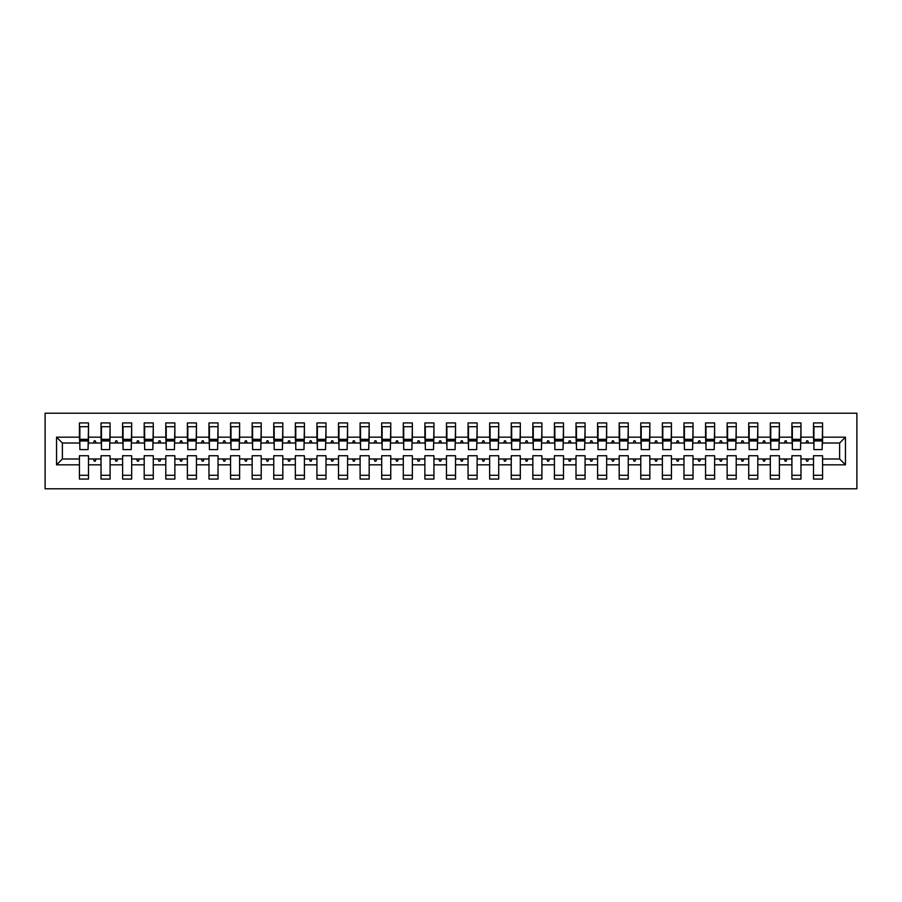 <?xml version="1.0" encoding="UTF-8"?>
<svg xmlns="http://www.w3.org/2000/svg" width="902" height="902" viewBox="0 0 902 902"><rect width="100%" height="100%" fill="white"/><g stroke="black" fill="none" stroke-linecap="round" stroke-linejoin="round"><path stroke-width="1.35" d="M45.1 488.783L856.9 488.783L856.9 413.217L45.1 413.217L45.1 488.783M845.456 464.823L839.627 458.994L839.627 443.006L845.456 437.177L845.456 464.823L822.568 464.823L822.568 455.747L813.503 455.747L813.503 458.994L800.976 458.994L800.976 455.747L791.911 455.747L791.911 458.994L779.396 458.994L779.396 455.747L770.319 455.747L770.319 458.994L757.804 458.994L757.804 455.747L748.728 455.747L748.728 458.994L736.212 458.994L736.212 455.747L727.136 455.747L727.136 458.994L714.621 458.994L714.621 455.747L705.556 455.747L705.556 458.994L693.029 458.994L693.029 455.747L683.964 455.747L683.964 458.994L671.438 458.994L671.438 455.747L662.372 455.747L662.372 458.994L649.846 458.994L649.846 455.747L640.781 455.747L640.781 458.994L628.254 458.994L628.254 455.747L619.189 455.747L619.189 458.994L606.663 458.994L606.663 455.747L597.598 455.747L597.598 458.994L585.071 458.994L585.071 455.747L576.006 455.747L576.006 458.994L563.491 458.994L563.491 455.747L554.414 455.747L554.414 458.994L541.899 458.994L541.899 455.747L532.823 455.747L532.823 458.994L520.307 458.994L520.307 455.747L511.242 455.747L511.242 458.994L498.716 458.994L498.716 455.747L489.651 455.747L489.651 458.994L477.124 458.994L477.124 455.747L468.059 455.747L468.059 458.994L455.533 458.994L455.533 455.747L446.467 455.747L446.467 458.994L433.941 458.994L433.941 455.747L424.876 455.747L424.876 458.994L412.349 458.994L412.349 455.747L403.284 455.747L403.284 458.994L390.758 458.994L390.758 455.747L381.693 455.747L381.693 458.994L369.177 458.994L369.177 455.747L360.101 455.747L360.101 458.994L347.586 458.994L347.586 455.747L338.509 455.747L338.509 458.994L325.994 458.994L325.994 455.747L316.929 455.747L316.929 458.994L304.402 458.994L304.402 455.747L295.337 455.747L295.337 458.994L282.811 458.994L282.811 455.747L273.746 455.747L273.746 458.994L261.219 458.994L261.219 455.747L252.154 455.747L252.154 458.994L239.628 458.994L239.628 455.747L230.562 455.747L230.562 458.994L218.036 458.994L218.036 455.747L208.971 455.747L208.971 458.994L196.444 458.994L196.444 455.747L187.379 455.747L187.379 458.994L174.864 458.994L174.864 455.747L165.788 455.747L165.788 458.994L153.272 458.994L153.272 455.747L144.196 455.747L144.196 458.994L131.681 458.994L131.681 455.747L122.604 455.747L122.604 458.994L110.089 458.994L110.089 455.747L101.024 455.747L101.024 458.994L88.497 458.994L88.497 479.063L79.432 479.063L79.432 458.994L62.373 458.994L56.544 464.823L56.544 437.177L62.373 443.006L62.373 458.994M822.568 464.823L822.568 479.063L813.503 479.063L813.503 458.994M839.627 443.006L822.568 443.006L822.568 422.937L813.503 422.937L813.503 437.177L800.976 437.177L800.548 446.253M813.931 446.253L813.503 437.177M813.503 464.823L800.976 464.823L800.976 479.063L791.911 479.063L791.911 458.994M800.976 437.177L800.976 422.937L791.911 422.937L791.911 437.177L779.396 437.177L778.956 446.253M792.339 446.253L791.911 437.177M791.911 464.823L779.396 464.823L779.396 479.063L770.319 479.063L770.319 458.994M779.396 437.177L779.396 422.937L770.319 422.937L770.319 437.177L757.804 437.177L757.364 446.253M770.759 446.253L770.319 437.177M770.319 464.823L757.804 464.823L757.804 479.063L748.728 479.063L748.728 458.994M757.804 437.177L757.804 422.937L748.728 422.937L748.728 437.177L736.212 437.177L735.773 446.253M749.167 446.253L748.728 437.177M748.728 464.823L736.212 464.823L736.212 479.063L727.136 479.063L727.136 458.994M736.212 437.177L736.212 422.937L727.136 422.937L727.136 437.177L714.621 437.177L714.192 446.253M727.576 446.253L727.136 437.177M727.136 464.823L714.621 464.823L714.621 479.063L705.556 479.063L705.556 458.994M714.621 437.177L714.621 422.937L705.556 422.937L705.556 437.177L693.029 437.177L692.601 446.253M705.984 446.253L705.556 437.177M705.556 464.823L693.029 464.823L693.029 479.063L683.964 479.063L683.964 458.994M693.029 437.177L693.029 422.937L683.964 422.937L683.964 437.177L671.438 437.177L671.009 446.253M684.392 446.253L683.964 437.177M683.964 464.823L671.438 464.823L671.438 479.063L662.372 479.063L662.372 458.994M671.438 437.177L671.438 422.937L662.372 422.937L662.372 437.177L649.846 437.177L649.417 446.253M662.801 446.253L662.372 437.177M662.372 464.823L649.846 464.823L649.846 479.063L640.781 479.063L640.781 458.994M649.846 437.177L649.846 422.937L640.781 422.937L640.781 437.177L628.254 437.177L627.826 446.253M641.209 446.253L640.781 437.177M640.781 464.823L628.254 464.823L628.254 479.063L619.189 479.063L619.189 458.994M628.254 437.177L628.254 422.937L619.189 422.937L619.189 437.177L606.663 437.177L606.234 446.253M619.618 446.253L619.189 437.177M619.189 464.823L606.663 464.823L606.663 479.063L597.598 479.063L597.598 458.994M606.663 437.177L606.663 422.937L597.598 422.937L597.598 437.177L585.071 437.177L584.643 446.253M598.026 446.253L597.598 437.177M597.598 464.823L585.071 464.823L585.071 479.063L576.006 479.063L576.006 458.994M585.071 437.177L585.071 422.937L576.006 422.937L576.006 437.177L563.491 437.177L563.051 446.253M576.446 446.253L576.006 437.177M576.006 464.823L563.491 464.823L563.491 479.063L554.414 479.063L554.414 458.994M563.491 437.177L563.491 422.937L554.414 422.937L554.414 437.177L541.899 437.177L541.459 446.253M554.854 446.253L554.414 437.177M554.414 464.823L541.899 464.823L541.899 479.063L532.823 479.063L532.823 458.994M541.899 437.177L541.899 422.937L532.823 422.937L532.823 437.177L520.307 437.177L519.879 446.253M533.262 446.253L532.823 437.177M532.823 464.823L520.307 464.823L520.307 479.063L511.242 479.063L511.242 458.994M520.307 437.177L520.307 422.937L511.242 422.937L511.242 437.177L498.716 437.177L498.287 446.253M511.671 446.253L511.242 437.177M511.242 464.823L498.716 464.823L498.716 479.063L489.651 479.063L489.651 458.994M498.716 437.177L498.716 422.937L489.651 422.937L489.651 437.177L477.124 437.177L476.696 446.253M490.079 446.253L489.651 437.177M489.651 464.823L477.124 464.823L477.124 479.063L468.059 479.063L468.059 458.994M477.124 437.177L477.124 422.937L468.059 422.937L468.059 437.177L455.533 437.177L455.104 446.253M468.488 446.253L468.059 437.177M468.059 464.823L455.533 464.823L455.533 479.063L446.467 479.063L446.467 458.994M455.533 437.177L455.533 422.937L446.467 422.937L446.467 437.177L433.941 437.177L433.512 446.253M446.896 446.253L446.467 437.177M446.467 464.823L433.941 464.823L433.941 479.063L424.876 479.063L424.876 458.994M433.941 437.177L433.941 422.937L424.876 422.937L424.876 437.177L412.349 437.177L411.921 446.253M425.304 446.253L424.876 437.177M424.876 464.823L412.349 464.823L412.349 479.063L403.284 479.063L403.284 458.994M412.349 437.177L412.349 422.937L403.284 422.937L403.284 437.177L390.758 437.177L390.329 446.253M403.713 446.253L403.284 437.177M403.284 464.823L390.758 464.823L390.758 479.063L381.693 479.063L381.693 458.994M390.758 437.177L390.758 422.937L381.693 422.937L381.693 437.177L369.177 437.177L368.738 446.253M382.121 446.253L381.693 437.177M381.693 464.823L369.177 464.823L369.177 479.063L360.101 479.063L360.101 458.994M369.177 437.177L369.177 422.937L360.101 422.937L360.101 437.177L347.586 437.177L347.146 446.253M360.541 446.253L360.101 437.177M360.101 464.823L347.586 464.823L347.586 479.063L338.509 479.063L338.509 458.994M347.586 437.177L347.586 422.937L338.509 422.937L338.509 437.177L325.994 437.177L325.554 446.253M338.949 446.253L338.509 437.177M338.509 464.823L325.994 464.823L325.994 479.063L316.929 479.063L316.929 458.994M325.994 437.177L325.994 422.937L316.929 422.937L316.929 437.177L304.402 437.177L303.974 446.253M317.357 446.253L316.929 437.177M316.929 464.823L304.402 464.823L304.402 479.063L295.337 479.063L295.337 458.994M304.402 437.177L304.402 422.937L295.337 422.937L295.337 437.177L282.811 437.177L282.382 446.253M295.766 446.253L295.337 437.177M295.337 464.823L282.811 464.823L282.811 479.063L273.746 479.063L273.746 458.994M282.811 437.177L282.811 422.937L273.746 422.937L273.746 437.177L261.219 437.177L260.791 446.253M274.174 446.253L273.746 437.177M273.746 464.823L261.219 464.823L261.219 479.063L252.154 479.063L252.154 458.994M261.219 437.177L261.219 422.937L252.154 422.937L252.154 437.177L239.628 437.177L239.199 446.253M252.583 446.253L252.154 437.177M252.154 464.823L239.628 464.823L239.628 479.063L230.562 479.063L230.562 458.994M239.628 437.177L239.628 422.937L230.562 422.937L230.562 437.177L218.036 437.177L217.607 446.253M230.991 446.253L230.562 437.177M230.562 464.823L218.036 464.823L218.036 479.063L208.971 479.063L208.971 458.994M218.036 437.177L218.036 422.937L208.971 422.937L208.971 437.177L196.444 437.177L196.016 446.253M209.399 446.253L208.971 437.177M208.971 464.823L196.444 464.823L196.444 479.063L187.379 479.063L187.379 458.994M196.444 437.177L196.444 422.937L187.379 422.937L187.379 437.177L174.864 437.177L174.424 446.253M187.808 446.253L187.379 437.177M187.379 464.823L174.864 464.823L174.864 479.063L165.788 479.063L165.788 458.994M174.864 437.177L174.864 422.937L165.788 422.937L165.788 437.177L153.272 437.177L152.833 446.253M166.227 446.253L165.788 437.177M165.788 464.823L153.272 464.823L153.272 479.063L144.196 479.063L144.196 458.994M153.272 437.177L153.272 422.937L144.196 422.937L144.196 437.177L131.681 437.177L131.241 446.253M144.636 446.253L144.196 437.177M144.196 464.823L131.681 464.823L131.681 479.063L122.604 479.063L122.604 458.994M131.681 437.177L131.681 422.937L122.604 422.937L122.604 437.177L110.089 437.177L109.661 446.253M123.044 446.253L122.604 437.177M122.604 464.823L110.089 464.823L110.089 479.063L101.024 479.063L101.024 458.994M110.089 437.177L110.089 422.937L101.024 422.937L101.024 437.177L88.497 437.177L88.497 422.937L79.432 422.937L79.432 437.177L56.544 437.177M101.452 446.253L101.024 437.177M88.497 458.994L88.497 455.747L79.432 455.747L79.432 458.994M79.861 446.253L79.432 437.177M822.568 443.006L822.139 446.253M800.976 464.823L800.976 458.994M779.396 464.823L779.396 458.994M757.804 464.823L757.804 458.994M736.212 464.823L736.212 458.994M714.621 464.823L714.621 458.994M693.029 464.823L693.029 458.994M671.438 464.823L671.438 458.994M649.846 464.823L649.846 458.994M628.254 464.823L628.254 458.994M606.663 464.823L606.663 458.994M585.071 464.823L585.071 458.994M563.491 464.823L563.491 458.994M541.899 464.823L541.899 458.994M520.307 464.823L520.307 458.994M498.716 464.823L498.716 458.994M477.124 464.823L477.124 458.994M455.533 464.823L455.533 458.994M433.941 464.823L433.941 458.994M412.349 464.823L412.349 458.994M390.758 464.823L390.758 458.994M369.177 464.823L369.177 458.994M347.586 464.823L347.586 458.994M325.994 464.823L325.994 458.994M304.402 464.823L304.402 458.994M282.811 464.823L282.811 458.994M261.219 464.823L261.219 458.994M239.628 464.823L239.628 458.994M218.036 464.823L218.036 458.994M196.444 464.823L196.444 458.994M174.864 464.823L174.864 458.994M153.272 464.823L153.272 458.994M131.681 464.823L131.681 458.994M110.089 464.823L110.089 458.994M845.456 437.177L822.568 437.177M101.024 464.823L88.497 464.823M79.432 464.823L56.544 464.823M805.914 443.006L808.564 443.006L807.786 440.852L806.704 440.852L805.914 443.006L800.976 443.006M813.503 443.006L808.564 443.006M805.914 458.994L806.704 461.147L807.786 461.147L808.564 458.994M784.323 443.006L786.972 443.006L786.194 440.852L785.112 440.852L784.323 443.006L779.396 443.006M791.911 443.006L786.972 443.006M784.323 458.994L785.112 461.147L786.194 461.147L786.972 458.994M762.731 443.006L765.392 443.006L764.603 440.852L763.52 440.852L762.731 443.006L757.804 443.006M770.319 443.006L765.392 443.006M762.731 458.994L763.52 461.147L764.603 461.147L765.392 458.994M741.14 443.006L743.8 443.006L743.011 440.852L741.929 440.852L741.14 443.006L736.212 443.006M748.728 443.006L743.8 443.006M741.14 458.994L741.929 461.147L743.011 461.147L743.8 458.994M719.559 443.006L722.209 443.006L721.42 440.852L720.337 440.852L719.559 443.006L714.621 443.006M727.136 443.006L722.209 443.006M719.559 458.994L720.337 461.147L721.42 461.147L722.209 458.994M697.968 443.006L700.617 443.006L699.828 440.852L698.746 440.852L697.968 443.006L693.029 443.006M705.556 443.006L700.617 443.006M697.968 458.994L698.746 461.147L699.828 461.147L700.617 458.994M676.376 443.006L679.026 443.006L678.236 440.852L677.165 440.852L676.376 443.006L671.438 443.006M683.964 443.006L679.026 443.006M676.376 458.994L677.165 461.147L678.236 461.147L679.026 458.994M654.784 443.006L657.434 443.006L656.645 440.852L655.574 440.852L654.784 443.006L649.846 443.006M662.372 443.006L657.434 443.006M654.784 458.994L655.574 461.147L656.645 461.147L657.434 458.994M633.193 443.006L635.842 443.006L635.053 440.852L633.982 440.852L633.193 443.006L628.254 443.006M640.781 443.006L635.842 443.006M633.193 458.994L633.982 461.147L635.053 461.147L635.842 458.994M611.601 443.006L614.251 443.006L613.473 440.852L612.39 440.852L611.601 443.006L606.663 443.006M619.189 443.006L614.251 443.006M611.601 458.994L612.39 461.147L613.473 461.147L614.251 458.994M590.009 443.006L592.659 443.006L591.881 440.852L590.799 440.852L590.009 443.006L585.071 443.006M597.598 443.006L592.659 443.006M590.009 458.994L590.799 461.147L591.881 461.147L592.659 458.994M568.418 443.006L571.067 443.006L570.289 440.852L569.207 440.852L568.418 443.006L563.491 443.006M576.006 443.006L571.067 443.006M568.418 458.994L569.207 461.147L570.289 461.147L571.067 458.994M546.826 443.006L549.487 443.006L548.698 440.852L547.615 440.852L546.826 443.006L541.899 443.006M554.414 443.006L549.487 443.006M546.826 458.994L547.615 461.147L548.698 461.147L549.487 458.994M525.246 443.006L527.895 443.006L527.106 440.852L526.024 440.852L525.246 443.006L520.307 443.006M532.823 443.006L527.895 443.006M525.246 458.994L526.024 461.147L527.106 461.147L527.895 458.994M503.654 443.006L506.304 443.006L505.515 440.852L504.432 440.852L503.654 443.006L498.716 443.006M511.242 443.006L506.304 443.006M503.654 458.994L504.432 461.147L505.515 461.147L506.304 458.994M482.063 443.006L484.712 443.006L483.923 440.852L482.841 440.852L482.063 443.006L477.124 443.006M489.651 443.006L484.712 443.006M482.063 458.994L482.841 461.147L483.923 461.147L484.712 458.994M460.471 443.006L463.121 443.006L462.331 440.852L461.26 440.852L460.471 443.006L455.533 443.006M468.059 443.006L463.121 443.006M460.471 458.994L461.26 461.147L462.331 461.147L463.121 458.994M438.879 443.006L441.529 443.006L440.74 440.852L439.669 440.852L438.879 443.006L433.941 443.006M446.467 443.006L441.529 443.006M438.879 458.994L439.669 461.147L440.74 461.147L441.529 458.994M417.288 443.006L419.937 443.006L419.159 440.852L418.077 440.852L417.288 443.006L412.349 443.006M424.876 443.006L419.937 443.006M417.288 458.994L418.077 461.147L419.159 461.147L419.937 458.994M395.696 443.006L398.346 443.006L397.568 440.852L396.485 440.852L395.696 443.006L390.758 443.006M403.284 443.006L398.346 443.006M395.696 458.994L396.485 461.147L397.568 461.147L398.346 458.994M374.104 443.006L376.754 443.006L375.976 440.852L374.894 440.852L374.104 443.006L369.177 443.006M381.693 443.006L376.754 443.006M374.104 458.994L374.894 461.147L375.976 461.147L376.754 458.994M352.513 443.006L355.174 443.006L354.385 440.852L353.302 440.852L352.513 443.006L347.586 443.006M360.101 443.006L355.174 443.006M352.513 458.994L353.302 461.147L354.385 461.147L355.174 458.994M330.933 443.006L333.582 443.006L332.793 440.852L331.71 440.852L330.933 443.006L325.994 443.006M338.509 443.006L333.582 443.006M330.933 458.994L331.71 461.147L332.793 461.147L333.582 458.994M309.341 443.006L311.991 443.006L311.201 440.852L310.119 440.852L309.341 443.006L304.402 443.006M316.929 443.006L311.991 443.006M309.341 458.994L310.119 461.147L311.201 461.147L311.991 458.994M287.749 443.006L290.399 443.006L289.61 440.852L288.527 440.852L287.749 443.006L282.811 443.006M295.337 443.006L290.399 443.006M287.749 458.994L288.527 461.147L289.61 461.147L290.399 458.994M266.158 443.006L268.807 443.006L268.018 440.852L266.947 440.852L266.158 443.006L261.219 443.006M273.746 443.006L268.807 443.006M266.158 458.994L266.947 461.147L268.018 461.147L268.807 458.994M244.566 443.006L247.216 443.006L246.426 440.852L245.355 440.852L244.566 443.006L239.628 443.006M252.154 443.006L247.216 443.006M244.566 458.994L245.355 461.147L246.426 461.147L247.216 458.994M222.974 443.006L225.624 443.006L224.835 440.852L223.764 440.852L222.974 443.006L218.036 443.006M230.562 443.006L225.624 443.006M222.974 458.994L223.764 461.147L224.835 461.147L225.624 458.994M201.383 443.006L204.032 443.006L203.254 440.852L202.172 440.852L201.383 443.006L196.444 443.006M208.971 443.006L204.032 443.006M201.383 458.994L202.172 461.147L203.254 461.147L204.032 458.994M179.791 443.006L182.441 443.006L181.663 440.852L180.58 440.852L179.791 443.006L174.864 443.006M187.379 443.006L182.441 443.006M179.791 458.994L180.58 461.147L181.663 461.147L182.441 458.994M158.2 443.006L160.86 443.006L160.071 440.852L158.989 440.852L158.2 443.006L153.272 443.006M165.788 443.006L160.86 443.006M158.2 458.994L158.989 461.147L160.071 461.147L160.86 458.994M136.608 443.006L139.269 443.006L138.48 440.852L137.397 440.852L136.608 443.006L131.681 443.006M144.196 443.006L139.269 443.006M136.608 458.994L137.397 461.147L138.48 461.147L139.269 458.994M115.028 443.006L117.677 443.006L116.888 440.852L115.806 440.852L115.028 443.006L110.089 443.006M122.604 443.006L117.677 443.006M115.028 458.994L115.806 461.147L116.888 461.147L117.677 458.994M93.436 443.006L96.086 443.006L95.296 440.852L94.214 440.852L93.436 443.006L88.497 443.006L88.497 437.177M101.024 443.006L96.086 443.006M93.436 458.994L94.214 461.147L95.296 461.147L96.086 458.994M88.497 443.006L88.069 446.253M79.432 443.006L62.373 443.006M839.627 458.994L822.568 458.994M79.861 440.965L79.861 426.714L88.497 426.714L88.069 449.602L79.861 449.602L79.861 440.965L88.069 440.965M79.432 475.286L88.497 475.286M101.452 440.965L101.452 426.714L110.089 426.714L109.661 449.602L101.452 449.602L101.452 440.965L109.661 440.965M101.024 475.286L110.089 475.286M123.044 440.965L123.044 426.714L131.681 426.714L131.241 449.602L123.044 449.602L123.044 440.965L131.241 440.965M122.604 475.286L131.681 475.286M144.636 440.965L144.636 426.714L153.272 426.714L152.833 449.602L144.636 449.602L144.636 440.965L152.833 440.965M144.196 475.286L153.272 475.286M166.227 440.965L166.227 426.714L174.864 426.714L174.424 449.602L166.227 449.602L166.227 440.965L174.424 440.965M165.788 475.286L174.864 475.286M187.808 440.965L187.808 426.714L196.444 426.714L196.016 449.602L187.808 449.602L187.808 440.965L196.016 440.965M187.379 475.286L196.444 475.286M209.399 440.965L209.399 426.714L218.036 426.714L217.607 449.602L209.399 449.602L209.399 440.965L217.607 440.965M208.971 475.286L218.036 475.286M230.991 440.965L230.991 426.714L239.628 426.714L239.199 449.602L230.991 449.602L230.991 440.965L239.199 440.965M230.562 475.286L239.628 475.286M252.583 440.965L252.583 426.714L261.219 426.714L260.791 449.602L252.583 449.602L252.583 440.965L260.791 440.965M252.154 475.286L261.219 475.286M274.174 440.965L274.174 426.714L282.811 426.714L282.382 449.602L274.174 449.602L274.174 440.965L282.382 440.965M273.746 475.286L282.811 475.286M295.766 440.965L295.766 426.714L304.402 426.714L303.974 449.602L295.766 449.602L295.766 440.965L303.974 440.965M295.337 475.286L304.402 475.286M317.357 440.965L317.357 426.714L325.994 426.714L325.554 449.602L317.357 449.602L317.357 440.965L325.554 440.965M316.929 475.286L325.994 475.286M338.949 440.965L338.949 426.714L347.586 426.714L347.146 449.602L338.949 449.602L338.949 440.965L347.146 440.965M338.509 475.286L347.586 475.286M360.541 440.965L360.541 426.714L369.177 426.714L368.738 449.602L360.541 449.602L360.541 440.965L368.738 440.965M360.101 475.286L369.177 475.286M382.121 440.965L382.121 426.714L390.758 426.714L390.329 449.602L382.121 449.602L382.121 440.965L390.329 440.965M381.693 475.286L390.758 475.286M403.713 440.965L403.713 426.714L412.349 426.714L411.921 449.602L403.713 449.602L403.713 440.965L411.921 440.965M403.284 475.286L412.349 475.286M425.304 440.965L425.304 426.714L433.941 426.714L433.512 449.602L425.304 449.602L425.304 440.965L433.512 440.965M424.876 475.286L433.941 475.286M446.896 440.965L446.896 426.714L455.533 426.714L455.104 449.602L446.896 449.602L446.896 440.965L455.104 440.965M446.467 475.286L455.533 475.286M468.488 440.965L468.488 426.714L477.124 426.714L476.696 449.602L468.488 449.602L468.488 440.965L476.696 440.965M468.059 475.286L477.124 475.286M490.079 440.965L490.079 426.714L498.716 426.714L498.287 449.602L490.079 449.602L490.079 440.965L498.287 440.965M489.651 475.286L498.716 475.286M511.671 440.965L511.671 426.714L520.307 426.714L519.879 449.602L511.671 449.602L511.671 440.965L519.879 440.965M511.242 475.286L520.307 475.286M533.262 440.965L533.262 426.714L541.899 426.714L541.459 449.602L533.262 449.602L533.262 440.965L541.459 440.965M532.823 475.286L541.899 475.286M554.854 440.965L554.854 426.714L563.491 426.714L563.051 449.602L554.854 449.602L554.854 440.965L563.051 440.965M554.414 475.286L563.491 475.286M576.446 440.965L576.446 426.714L585.071 426.714L584.643 449.602L576.446 449.602L576.446 440.965L584.643 440.965M576.006 475.286L585.071 475.286M598.026 440.965L598.026 426.714L606.663 426.714L606.234 449.602L598.026 449.602L598.026 440.965L606.234 440.965M597.598 475.286L606.663 475.286M619.618 440.965L619.618 426.714L628.254 426.714L627.826 449.602L619.618 449.602L619.618 440.965L627.826 440.965M619.189 475.286L628.254 475.286M641.209 440.965L641.209 426.714L649.846 426.714L649.417 449.602L641.209 449.602L641.209 440.965L649.417 440.965M640.781 475.286L649.846 475.286M662.801 440.965L662.801 426.714L671.438 426.714L671.009 449.602L662.801 449.602L662.801 440.965L671.009 440.965M662.372 475.286L671.438 475.286M684.392 440.965L684.392 426.714L693.029 426.714L692.601 449.602L684.392 449.602L684.392 440.965L692.601 440.965M683.964 475.286L693.029 475.286M705.984 440.965L705.984 426.714L714.621 426.714L714.192 449.602L705.984 449.602L705.984 440.965L714.192 440.965M705.556 475.286L714.621 475.286M727.576 440.965L727.576 426.714L736.212 426.714L735.773 449.602L727.576 449.602L727.576 440.965L735.773 440.965M727.136 475.286L736.212 475.286M749.167 440.965L749.167 426.714L757.804 426.714L757.364 449.602L749.167 449.602L749.167 440.965L757.364 440.965M748.728 475.286L757.804 475.286M770.759 440.965L770.759 426.714L779.396 426.714L778.956 449.602L770.759 449.602L770.759 440.965L778.956 440.965M770.319 475.286L779.396 475.286M792.339 440.965L792.339 426.714L800.976 426.714L800.548 449.602L792.339 449.602L792.339 440.965L800.548 440.965M791.911 475.286L800.976 475.286M813.931 440.965L813.931 426.714L822.568 426.714L822.139 449.602L813.931 449.602L813.931 440.965L822.139 440.965M813.503 475.286L822.568 475.286M79.861 439.669L88.069 439.669M101.452 439.669L109.661 439.669M123.044 439.669L131.241 439.669M144.636 439.669L152.833 439.669M166.227 439.669L174.424 439.669M187.808 439.669L196.016 439.669M209.399 439.669L217.607 439.669M230.991 439.669L239.199 439.669M252.583 439.669L260.791 439.669M274.174 439.669L282.382 439.669M295.766 439.669L303.974 439.669M317.357 439.669L325.554 439.669M338.949 439.669L347.146 439.669M360.541 439.669L368.738 439.669M382.121 439.669L390.329 439.669M403.713 439.669L411.921 439.669M425.304 439.669L433.512 439.669M446.896 439.669L455.104 439.669M468.488 439.669L476.696 439.669M490.079 439.669L498.287 439.669M511.671 439.669L519.879 439.669M533.262 439.669L541.459 439.669M554.854 439.669L563.051 439.669M576.446 439.669L584.643 439.669M598.026 439.669L606.234 439.669M619.618 439.669L627.826 439.669M641.209 439.669L649.417 439.669M662.801 439.669L671.009 439.669M684.392 439.669L692.601 439.669M705.984 439.669L714.192 439.669M727.576 439.669L735.773 439.669M749.167 439.669L757.364 439.669M770.759 439.669L778.956 439.669M792.339 439.669L800.548 439.669M813.931 439.669L822.139 439.669M79.861 439.342L88.069 439.342M101.452 439.342L109.661 439.342M123.044 439.342L131.241 439.342M144.636 439.342L152.833 439.342M166.227 439.342L174.424 439.342M187.808 439.342L196.016 439.342M209.399 439.342L217.607 439.342M230.991 439.342L239.199 439.342M252.583 439.342L260.791 439.342M274.174 439.342L282.382 439.342M295.766 439.342L303.974 439.342M317.357 439.342L325.554 439.342M338.949 439.342L347.146 439.342M360.541 439.342L368.738 439.342M382.121 439.342L390.329 439.342M403.713 439.342L411.921 439.342M425.304 439.342L433.512 439.342M446.896 439.342L455.104 439.342M468.488 439.342L476.696 439.342M490.079 439.342L498.287 439.342M511.671 439.342L519.879 439.342M533.262 439.342L541.459 439.342M554.854 439.342L563.051 439.342M576.446 439.342L584.643 439.342M598.026 439.342L606.234 439.342M619.618 439.342L627.826 439.342M641.209 439.342L649.417 439.342M662.801 439.342L671.009 439.342M684.392 439.342L692.601 439.342M705.984 439.342L714.192 439.342M727.576 439.342L735.773 439.342M749.167 439.342L757.364 439.342M770.759 439.342L778.956 439.342M792.339 439.342L800.548 439.342M813.931 439.342L822.139 439.342"/></g></svg>
